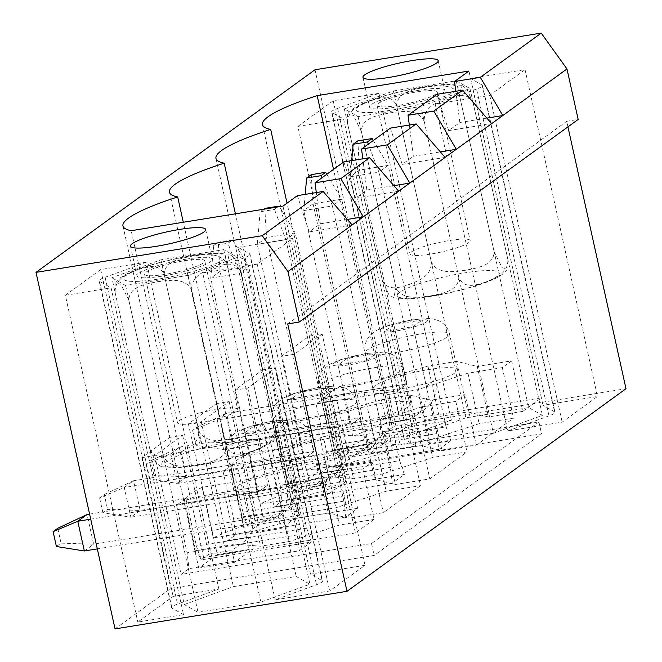 <?xml version="1.0" encoding="UTF-8"?>
<svg xmlns="http://www.w3.org/2000/svg" width="662" height="662" viewBox="0 0 662 662"><rect width="100%" height="100%" fill="white"/><g stroke="black" fill="none" stroke-linecap="round" stroke-linejoin="round"><path stroke-width="0.5" stroke-dasharray="3.31 2.48" d="M378.523 103.363A30.824 4.874 167.5 0 1 411.342 92.879A30.824 4.874 167.5 0 1 437.243 92.051A30.824 4.874 167.5 0 1 408.214 103.479A30.824 4.874 167.5 0 1 377.067 105.39A30.824 4.874 167.5 0 1 378.523 103.363M424.193 121.32C417.788 108.038 400.717 111.704 389.752 112.879C379.053 115.188 361.535 117.265 361.369 131.498L353.359 115.411L347.616 114.046L347.624 123.761C347.111 109.106 360.773 104.944 369.09 101.294C377.729 98.737 391.11 93.003 396.703 105.837C396.985 91.48 414.445 89.544 425.145 87.21C436.093 86.01 453.28 82.46 459.536 95.659L461.712 85.299L466.776 88.816L473.272 103.396C467.703 90.595 454.38 96.288 445.807 98.795C437.417 102.469 423.688 106.623 424.193 121.32L458.774 277.304C464.352 290.105 477.666 284.412 486.239 281.904C494.638 278.23 508.358 274.076 507.853 259.38L507.862 269.095L502.119 267.729L494.109 251.634C493.835 266 476.375 267.928 465.667 270.27C454.728 271.47 437.541 275.02 431.285 261.821C431.798 276.476 418.136 280.63 409.819 284.288C401.18 286.836 387.8 292.579 382.206 279.745L388.71 294.342L393.766 297.842L395.95 287.482C402.355 300.763 419.427 297.097 430.391 295.922C441.082 293.614 458.609 291.537 458.774 277.304M473.272 103.396L507.853 259.38M347.624 123.761L382.206 279.745M361.369 131.498L395.95 287.482M411.458 251.916A30.824 4.874 167.5 0 1 444.276 241.431A30.824 4.874 167.5 0 1 470.177 240.604A30.824 4.874 167.5 0 1 441.149 252.04A30.824 4.874 167.5 0 1 410.001 253.951A30.824 4.874 167.5 0 1 411.458 251.916M459.536 95.659L494.109 251.634M396.703 105.837L431.285 261.821M146.021 272.198A30.824 4.874 167.5 0 1 178.848 261.713A30.824 4.874 167.5 0 1 204.748 260.886A30.824 4.874 167.5 0 1 175.711 272.322A30.824 4.874 167.5 0 1 144.564 274.233A30.824 4.874 167.5 0 1 146.021 272.198M191.69 290.155C185.286 276.882 168.214 280.539 157.25 281.714C146.559 284.023 129.04 286.1 128.867 300.341L120.865 284.246L115.122 282.881L115.13 292.596C114.617 277.941 128.271 273.787 136.595 270.129C145.235 267.58 158.607 261.838 164.209 274.672C164.49 260.315 181.942 258.379 192.65 256.045C203.59 254.845 220.785 251.295 227.033 264.494L229.218 254.134L234.282 257.65L240.778 272.231C235.2 259.43 221.886 265.123 213.313 267.63C204.914 271.304 191.186 275.458 191.69 290.155L226.272 446.138C231.849 458.948 245.172 453.247 253.745 450.739C262.135 447.073 275.864 442.911 275.359 428.215L275.359 437.93L269.624 436.564L261.614 420.478C261.333 434.835 243.881 436.771 233.173 439.105C222.233 440.304 205.038 443.854 198.79 430.656C199.303 445.311 185.641 449.465 177.325 453.122C168.678 455.679 155.305 461.414 149.703 448.579L156.215 463.177L161.263 466.677L163.448 456.317C169.853 469.598 186.932 465.932 197.888 464.757C208.588 462.448 226.106 460.38 226.272 446.138M240.778 272.231L275.359 428.215M115.13 292.596L149.703 448.579M128.867 300.341L163.448 456.317M178.955 420.759A30.824 4.874 167.5 0 1 211.782 410.266A30.824 4.874 167.5 0 1 237.683 409.447A30.824 4.874 167.5 0 1 208.646 420.875A30.824 4.874 167.5 0 1 177.499 422.786A30.824 4.874 167.5 0 1 178.955 420.759M227.033 264.494L261.614 420.478M164.209 274.672L198.79 430.656M232.619 239.859L218.303 242.176L213.652 245.552L227.968 243.235L232.619 239.859L248.689 266.72L239.387 273.472L227.968 243.235M285.587 510.22L276.286 516.972A30.824 28.598 54 0 0 286.812 487.389L239.387 273.472L210.756 278.114L220.049 271.362L248.689 266.72L296.113 480.637A30.824 28.598 54 0 1 285.587 510.22A30.824 28.598 54 0 1 274.068 514.995L93.656 544.23L87.07 514.515M276.286 516.972A30.824 28.598 54 0 1 264.767 521.747L97.306 548.881M90.719 519.173L258.18 492.032L210.756 278.114L213.652 245.552M89.593 514.109L267.481 485.279L258.18 492.032L267.481 485.279L220.049 271.362L218.303 242.176M57.759 528.276L61.053 543.13L56.402 546.506M84.355 550.983L93.656 544.23L61.053 543.13M263.65 209.242L260.149 211.782L274.465 209.465L277.974 206.925M279.472 206.676L295.186 232.95L285.885 239.702L274.465 209.465M332.084 476.45L322.783 483.202A30.824 28.598 54 0 0 333.317 453.627L285.885 239.702L257.253 244.344L266.554 237.592L295.186 232.95L342.61 446.875A30.824 28.598 54 0 1 332.084 476.45A30.824 28.598 54 0 1 320.565 481.224L140.154 510.46L133.567 480.753L313.978 451.509L266.554 237.592L264.8 208.406M322.783 483.202A30.824 28.598 54 0 1 311.264 487.977L130.861 517.212L140.154 510.46L107.55 509.359L102.9 512.736L130.861 517.212L124.274 487.505L304.677 458.269L257.253 244.344L260.149 211.782M232.362 464.741L223.061 471.493L233.603 519.033L343.851 501.159L345.754 517.03L357.844 508.251L353.152 494.406L242.904 512.28L232.362 464.741L313.978 451.509L304.677 458.269L313.978 451.509L300.805 392.086L291.503 398.847L320.143 394.204L329.436 387.452L300.805 392.086M104.257 494.506L133.567 480.753L124.274 487.505L99.606 497.882L104.257 494.506L107.55 509.359M102.9 512.736L99.606 497.882M326.788 174.28L341.691 199.188L332.39 205.94L321.798 177.904M378.59 442.679L369.288 449.44A30.824 28.598 54 0 0 379.814 419.857L332.39 205.94L303.75 210.582L313.052 203.822L341.691 199.188L389.115 413.105A30.824 28.598 54 0 1 378.59 442.679A30.824 28.598 54 0 1 367.062 447.454L186.659 476.69L180.072 446.982L360.476 417.747L313.052 203.822L311.297 174.644M369.288 449.44A30.824 28.598 54 0 1 357.761 454.206L177.358 483.45L186.659 476.69L154.047 475.597L149.397 478.974L177.358 483.45L170.771 453.735L351.174 424.499L303.75 210.582L305.19 194.38M278.868 430.97L269.566 437.723L280.1 485.263L390.348 467.397L392.252 483.26L404.341 474.488L399.649 460.644L289.402 478.51L278.868 430.97L360.476 417.747L351.174 424.499L360.476 417.747L347.302 358.324L338.001 365.076L366.64 360.434L375.942 353.682L347.302 358.324M150.754 460.735L180.072 446.982L170.771 453.735L146.103 464.112L150.754 460.735L154.047 475.597M149.397 478.974L146.103 464.112M373.294 140.518L388.189 165.417L378.887 172.17L368.304 144.142M425.087 408.917L415.786 415.67A30.824 28.598 54 0 0 426.311 386.087L378.887 172.17L350.248 176.812L359.549 170.06L388.189 165.417L435.613 379.334A30.824 28.598 54 0 1 425.087 408.917A30.824 28.598 54 0 1 413.56 413.692L233.156 442.928L226.57 413.212L406.973 383.977L359.549 170.06L357.794 140.874M415.786 415.67A30.824 28.598 54 0 1 404.267 420.444L223.855 449.68L233.156 442.928L200.545 441.827L195.902 445.203L223.855 449.68L217.268 419.965L397.68 390.729L350.248 176.812L351.696 160.609M384.506 331.306L413.138 326.664L422.439 319.912L393.799 324.554L384.506 331.306L397.68 390.729L406.973 383.977L397.68 390.729L316.064 403.961L326.606 451.492L328.501 467.364L320.598 473.107L343.504 469.391L324.901 482.896L327.541 494.779L346.143 481.274L310.346 487.075L281.367 356.346L309.262 336.089L338.241 466.818L394.047 426.295L625.995 388.702M197.251 426.973L226.57 413.212L217.268 419.965L192.609 430.35L197.251 426.973L200.545 441.827M195.902 445.203L192.609 430.35M476.549 89.047L435.215 104.141L489.714 95.311L525.049 69.651L470.558 78.48L482.126 85.001A18.495 2.921 167.5 0 1 482.515 85.431A18.495 2.921 167.5 0 1 476.549 89.047L549.005 415.868A18.495 2.921 167.5 0 0 554.971 412.252L482.515 85.431M482.126 85.001L554.582 411.822A18.495 2.921 167.5 0 1 554.971 412.252M554.582 411.822L543.014 405.301L597.505 396.472L562.17 422.133L507.671 430.962L549.005 415.868M470.558 78.48L543.014 405.301M525.049 69.651L597.505 396.472M183.54 614.65L171.963 608.13A18.495 2.921 167.5 0 1 171.582 607.699A18.495 2.921 167.5 0 1 177.548 604.083L218.882 588.99L173.146 596.404L137.804 622.065L183.54 614.65L111.084 287.829L99.507 281.309L171.963 608.13M184.284 604.563L233.372 586.64L296.195 576.461L309.94 584.198L260.853 602.122L198.029 612.3L184.284 604.563L111.837 277.742L160.916 259.818L223.739 249.64L237.484 257.377L188.397 275.301L125.573 285.479L111.837 277.742M115.047 628.9L170.846 588.377L374.162 555.426L541.557 433.867L338.241 466.818M249.632 253.836L322.088 580.657L310.511 574.136L365.01 565.307L329.668 590.967L275.177 599.805L316.51 584.712A18.495 2.921 167.5 0 0 322.468 581.095L250.013 254.266A18.495 2.921 -12.5 0 0 249.632 253.836L238.055 247.315L310.511 574.136M322.088 580.657A18.495 2.921 167.5 0 1 322.468 581.095M493.356 433.287L430.532 443.466L416.787 435.728L465.866 417.805L528.69 407.618L542.435 415.364L493.356 433.287L420.9 106.466L358.076 116.644L344.331 108.907L393.41 90.984L456.242 80.797L469.979 88.543L420.9 106.466M416.034 445.816L404.465 439.295A18.495 2.921 167.5 0 1 404.077 438.865A18.495 2.921 167.5 0 1 410.043 435.248L451.376 420.155L405.649 427.561L370.306 453.23L416.034 445.816L343.578 118.995L332.01 112.474A18.495 2.921 167.5 0 1 331.621 112.044A18.495 2.921 167.5 0 1 337.587 108.419L378.921 93.334L451.376 420.155M489.714 95.311L562.17 422.133M435.215 104.141L507.671 430.962M418.781 90.28A38.528 6.09 167.5 0 1 444.765 90.38A38.528 6.09 167.5 0 1 395.528 107.161A38.528 6.09 167.5 0 1 369.545 107.062A38.528 6.09 167.5 0 1 418.781 90.28M186.287 259.115A38.528 6.09 167.5 0 1 212.27 259.223A38.528 6.09 167.5 0 1 175.976 273.505A38.528 6.09 167.5 0 1 137.042 275.897A38.528 6.09 167.5 0 1 186.287 259.115M323.925 398.888L364.017 392.392L388.875 394.395L417.515 389.752L467.951 373.186L502.309 367.617L511.61 360.864L477.252 366.434L456.573 361.386L427.942 366.028L381.684 379.558L341.6 386.054A120.881 19.115 -12.5 0 0 323.925 398.888L335.129 449.399A120.881 19.115 -12.5 0 0 334.914 451.484A120.881 19.115 -12.5 0 0 343.139 456.234L287.035 203.151M343.139 456.234A120.881 19.115 -12.5 0 0 306.299 470.334L295.095 419.824A120.881 19.115 -12.5 0 0 277.428 432.658L288.624 483.161A120.881 19.115 -12.5 0 0 288.417 485.254A120.881 19.115 -12.5 0 0 296.642 489.996L235.415 213.818M353.152 494.406L329.436 387.452M288.624 483.161L328.716 476.665L353.574 478.667L382.214 474.033L432.65 457.467L467.008 451.898L429.812 478.907L395.446 484.476L374.775 479.437L346.135 484.071L299.886 497.601L259.794 504.096A120.881 19.115 -12.5 0 1 296.642 489.996M511.61 360.864L522.806 411.375L541.408 397.87L389.637 422.464L333.532 169.389M389.637 422.464A120.881 19.115 -12.5 0 0 352.796 436.564L341.6 386.054M399.649 460.644L375.942 353.682M335.129 449.399L375.213 442.903L400.08 444.905L428.711 440.263L479.147 423.697L513.513 418.127L476.309 445.137L441.943 450.706L421.272 445.667L392.632 450.309L346.383 463.839L306.299 470.334M436.87 94.343L448.687 130.604L459.85 122.503L455.804 91.273M541.408 397.87L468.953 71.041M502.309 367.617L513.513 418.127M277.428 432.658L317.52 426.154L342.378 428.165L371.018 423.523L421.446 406.956L455.812 401.387L465.113 394.635L476.309 445.137M455.812 401.387L467.008 451.898M418.616 428.397L384.25 433.966L363.579 428.926L334.939 433.569L288.69 447.09L248.598 453.594A120.881 19.115 -12.5 0 0 230.93 466.42L271.023 459.924L295.881 461.927L324.512 457.293L374.949 440.718L409.315 435.149L418.616 428.397L429.812 478.907M409.315 435.149L420.511 485.66L383.315 512.678L348.948 518.247L328.269 513.199L299.638 517.841L253.389 531.371L213.296 537.867A120.881 19.115 -12.5 0 1 250.137 523.766L183.3 222.267M372.11 462.167L337.752 467.736L317.073 462.688L288.442 467.331L242.193 480.86L202.1 487.356A120.881 19.115 -12.5 0 0 184.433 500.191L224.517 493.695L249.384 495.697L278.015 491.055L328.451 474.488L362.817 468.919L372.11 462.167L383.315 512.678M362.817 468.919L374.013 519.43L355.411 532.935L282.955 206.114M297.37 195.646L309.187 231.907L320.35 223.806L316.304 192.576M343.868 161.876L355.693 198.137L366.847 190.035L362.801 158.814M390.373 128.114L402.19 164.375L413.345 156.265L409.306 125.044M364.017 392.392L375.213 442.903M402.306 388.544A43.146 6.827 -12.5 0 0 457.45 369.752A43.146 6.827 -12.5 0 0 428.347 369.636A43.146 6.827 -12.5 0 0 373.202 388.428A43.146 6.827 -12.5 0 0 402.306 388.544M381.684 379.558L392.889 430.068L352.796 436.564M522.806 411.375L488.448 416.944L467.769 411.896L439.138 416.539L392.889 430.068M230.93 466.42L242.127 516.931L282.219 510.435L307.077 512.438L335.717 507.795L386.145 491.229L420.511 485.66M242.127 516.931A120.881 19.115 -12.5 0 0 241.911 519.016A120.881 19.115 -12.5 0 0 250.137 523.766M374.949 440.718L386.145 491.229M324.512 457.293L335.717 507.795M295.881 461.927L307.077 512.438M271.023 459.924L282.219 510.435M248.598 453.594L259.794 504.096M202.1 487.356L213.296 537.867M184.433 500.191L195.629 550.701A120.881 19.115 -12.5 0 0 195.414 552.787A120.881 19.115 -12.5 0 0 203.639 557.528L131.184 230.707M242.193 480.86L253.389 531.371M288.442 467.331L299.638 517.841M317.073 462.688L328.269 513.199M337.752 467.736L348.948 518.247M262.806 489.847A43.146 6.827 -12.5 0 0 317.95 471.054A43.146 6.827 -12.5 0 0 288.847 470.939A43.146 6.827 -12.5 0 0 233.703 489.731A43.146 6.827 -12.5 0 0 262.806 489.847M195.629 550.701L235.713 544.205L260.58 546.208L289.211 541.566L339.647 524.999L374.013 519.43M203.639 557.528L355.411 532.935M309.187 231.907L352.143 224.948M320.35 223.806L347.36 219.428M355.693 198.137L398.64 191.177M366.847 190.035L393.857 185.658M567.946 126.872L566.713 121.303L578.166 119.45M315.004 69.758L394.047 426.295M262.764 369.851L275.649 367.766L247.745 388.023L234.861 390.117L262.764 369.851L291.743 500.588L310.346 487.075M234.861 390.117L263.848 520.845L245.246 534.35L281.044 528.549L278.404 516.666L255.499 520.382L247.588 526.116L242.904 512.28M216.267 403.621L229.151 401.536L201.248 421.793L188.364 423.887L216.267 403.621L245.246 534.35M188.364 423.887L217.343 554.615L198.749 568.12L234.538 562.319L253.141 548.815L217.343 554.615M169.762 437.392L182.646 435.298L154.751 455.564L141.867 457.649L169.762 437.392L198.749 568.12M141.867 457.649L170.846 588.377M287.713 323.908L566.713 121.303M201.248 421.793L227.596 540.639L250.509 536.923L253.141 548.815M233.603 519.033L235.498 534.896L227.596 540.639M229.151 401.536L255.499 520.382M326.606 451.492L436.854 433.627L438.749 449.498L328.501 467.364M438.749 449.498L450.839 440.718L340.591 458.584L335.899 444.74L325.365 397.2L316.064 403.961M182.646 435.298L208.993 554.144L201.091 559.887L311.339 542.021L299.249 550.801L189.001 568.666L181.098 574.409L371.523 543.543L538.926 421.984L348.493 452.841L340.591 458.584M208.993 554.144L231.907 550.436L234.538 562.319M250.509 536.923L231.907 550.436M345.754 517.03L235.498 534.896M357.844 508.251L247.588 526.116M392.252 483.26L282.004 501.134L274.093 506.869L297.006 503.161L278.404 516.666M404.341 474.488L294.094 492.354L289.402 478.51M275.649 367.766L301.996 486.611L294.094 492.354M301.996 486.611L324.901 482.896M297.006 503.161L299.638 515.044L281.044 528.549M299.638 515.044L263.848 520.845M247.745 388.023L274.093 506.869M280.1 485.263L282.004 501.134M154.751 455.564L181.098 574.409M371.523 543.543L374.162 555.426M538.926 421.984L541.557 433.867M309.262 336.089L322.146 333.996L348.493 452.841M343.504 469.391L346.143 481.274M299.249 550.801L297.354 534.929L273.638 427.966L282.939 421.214L254.307 425.856L245.006 432.609L273.638 427.966M311.339 542.021L306.655 528.177L282.939 421.214M291.743 500.588L327.541 494.779M291.503 398.847L304.677 458.269L223.061 471.493M343.851 501.159L320.143 394.204M201.091 559.887L196.407 546.042L185.865 498.503L176.564 505.263L187.106 552.795L189.001 568.666M338.001 365.076L351.174 424.499L269.566 437.723M390.348 467.397L366.64 360.434M171.582 607.699L99.126 280.878A18.495 2.921 -12.5 0 1 105.093 277.262L146.426 262.169L218.882 588.99M125.573 285.479L198.029 612.3M188.397 275.301L260.853 602.122M237.484 257.377L309.94 584.198M223.739 249.64L296.195 576.461M160.916 259.818L233.372 586.64M459.85 122.503L486.86 118.126M448.687 130.604L491.643 123.645M450.839 440.718L446.155 426.874L335.899 444.74M393.799 324.554L406.973 383.977L325.365 397.2M322.146 333.996L294.251 354.261L281.367 356.346M294.251 354.261L320.598 473.107M436.854 433.627L413.138 326.664M446.155 426.874L422.439 319.912M467.951 373.186L479.147 423.697M417.515 389.752L428.711 440.263M388.875 394.395L400.08 444.905M427.942 366.028L439.138 416.539M456.573 361.386L467.769 411.896M477.252 366.434L488.448 416.944M413.345 156.265L440.362 151.888M402.19 164.375L445.145 157.407M381.85 403.406A43.146 6.827 -12.5 0 0 326.705 422.199A43.146 6.827 -12.5 0 0 355.808 422.315A43.146 6.827 -12.5 0 0 410.953 403.522A43.146 6.827 -12.5 0 0 381.85 403.406M465.113 394.635L430.747 400.204L410.076 395.156L381.436 399.798L335.187 413.328L295.095 419.824M421.446 406.956L432.65 457.467M371.018 423.523L382.214 474.033M342.378 428.165L353.574 478.667M317.52 426.154L328.716 476.665M335.187 413.328L346.383 463.839M381.436 399.798L392.632 450.309M410.076 395.156L421.272 445.667M430.747 400.204L441.943 450.706M335.344 437.168A43.146 6.827 -12.5 0 0 280.2 455.969A43.146 6.827 -12.5 0 0 309.311 456.085A43.146 6.827 -12.5 0 0 364.456 437.284A43.146 6.827 -12.5 0 0 335.344 437.168M288.69 447.09L299.886 497.601M334.939 433.569L346.135 484.071M363.579 428.926L374.775 479.437M384.25 433.966L395.446 484.476M297.354 534.929L187.106 552.795M306.655 528.177L196.407 546.042M245.006 432.609L258.18 492.032L176.564 505.263M254.307 425.856L267.481 485.279L185.865 498.503M328.451 474.488L339.647 524.999M278.015 491.055L289.211 541.566M249.384 495.697L260.58 546.208M224.517 493.695L235.713 544.205M146.426 262.169L100.69 269.575L173.146 596.404M100.69 269.575L65.356 295.244L137.804 622.065M65.356 295.244L111.084 287.829M99.126 280.878A18.495 2.921 -12.5 0 0 99.507 281.309M238.055 247.315L292.554 238.486L257.212 264.146L202.721 272.976L275.177 599.805M257.212 264.146L329.668 590.967M202.721 272.976L244.055 257.89A18.495 2.921 -12.5 0 0 250.013 254.266M292.554 238.486L365.01 565.307M358.076 116.644L430.532 443.466M344.331 108.907L416.787 435.728M393.41 90.984L465.866 417.805M456.242 80.797L528.69 407.618M469.979 88.543L542.435 415.364M378.921 93.334L333.193 100.74L297.85 126.401L370.306 453.23M297.85 126.401L343.578 118.995M333.193 100.74L405.649 427.561M369.255 112.557A52.207 8.258 -12.5 0 0 455.663 90.859A52.207 8.258 -12.5 0 0 396.546 92.746A52.207 8.258 -12.5 0 0 369.255 112.557M410.423 298.256A52.207 8.258 -12.5 0 0 496.831 276.559A52.207 8.258 -12.5 0 0 437.714 278.437A52.207 8.258 -12.5 0 0 410.423 298.256M136.761 281.4A52.207 8.258 -12.5 0 0 223.168 259.694A52.207 8.258 -12.5 0 0 164.044 261.581A52.207 8.258 -12.5 0 0 136.761 281.4M177.929 467.091A52.207 8.258 -12.5 0 0 264.337 445.394A52.207 8.258 -12.5 0 0 205.212 447.28A52.207 8.258 -12.5 0 0 177.929 467.091M286.812 487.389L296.113 480.637M264.767 521.747L274.068 514.995M333.317 453.627L342.61 446.875M311.264 487.977L320.565 481.224M379.814 419.857L389.115 413.105M357.761 454.206L367.062 447.454M426.311 386.087L435.613 379.334M404.267 420.444L413.56 413.692M337.587 108.419L410.043 435.248M332.01 112.474L404.465 439.295M105.093 277.262L177.548 604.083M410.912 320.209A24.66 3.898 167.5 0 1 419.592 325.1A24.66 3.898 167.5 0 1 379.914 331.53A24.66 3.898 167.5 0 1 410.912 320.209M420.444 333.987A43.146 6.827 167.5 0 1 449.548 334.103A43.146 6.827 167.5 0 1 408.901 350.099A43.146 6.827 167.5 0 1 365.3 352.78A43.146 6.827 167.5 0 1 420.444 333.987M364.414 353.98A24.66 3.898 167.5 0 1 373.087 358.862A24.66 3.898 167.5 0 1 333.408 365.292A24.66 3.898 167.5 0 1 364.414 353.98M373.939 367.749A43.146 6.827 167.5 0 1 403.05 367.865A43.146 6.827 167.5 0 1 362.404 383.869A43.146 6.827 167.5 0 1 318.794 386.542A43.146 6.827 167.5 0 1 373.939 367.749M317.909 387.742A24.66 3.898 167.5 0 1 326.589 392.632A24.66 3.898 167.5 0 1 286.911 399.062A24.66 3.898 167.5 0 1 317.909 387.742M327.442 401.52A43.146 6.827 167.5 0 1 356.553 401.635A43.146 6.827 167.5 0 1 315.898 417.639A43.146 6.827 167.5 0 1 272.297 420.312A43.146 6.827 167.5 0 1 327.442 401.52M271.412 421.512A24.66 3.898 167.5 0 1 280.092 426.402A24.66 3.898 167.5 0 1 240.414 432.832A24.66 3.898 167.5 0 1 271.412 421.512M280.945 435.282A43.146 6.827 167.5 0 1 310.048 435.397A43.146 6.827 167.5 0 1 269.401 451.401A43.146 6.827 167.5 0 1 225.8 454.082A43.146 6.827 167.5 0 1 280.945 435.282M244.055 257.89L316.51 584.712M393.766 297.842L407.627 298.802C430.466 298.148 470.508 289.12 490.252 280.688C498.635 277.378 504.502 273.514 507.862 269.086M461.712 85.299L447.065 84.364C435.339 84.91 421.529 86.921 405.64 90.404C389.67 93.954 376.19 97.976 365.192 102.461C356.835 105.771 350.976 109.635 347.624 114.046M377.067 105.39L410.001 253.951M437.243 92.051L470.177 240.604M161.263 466.677L175.124 467.637C197.963 466.991 238.006 457.963 257.75 449.531C266.141 446.213 272.008 442.348 275.359 437.93M229.218 254.134L214.571 253.198C202.845 253.745 189.034 255.755 173.146 259.239C157.167 262.789 143.687 266.811 132.698 271.296C124.332 274.606 118.473 278.47 115.122 282.889M144.564 274.233L177.499 422.786M204.748 260.886L237.683 409.447M362.958 77.346L369.545 107.062M438.178 60.672L444.765 90.38M404.077 438.865L331.621 112.044M215.961 158.433L288.417 485.254M262.458 124.663L334.914 451.484M169.464 192.195L241.911 519.016M122.958 225.965L195.414 552.787M457.45 369.752L449.548 334.103C448.058 328.062 444.508 323.627 438.898 320.805L433.792 319.076L429.084 318.463L411.905 319.779L386.343 326.085L375.958 330.677L369.313 336.246C365.432 341.178 364.092 346.689 365.3 352.78L373.202 388.428M410.953 403.522L403.05 367.865C401.561 361.833 398.011 357.397 392.392 354.567L387.287 352.838L382.586 352.225L365.407 353.549L339.846 359.855L329.453 364.448L322.816 370.008C318.935 374.94 317.595 380.451 318.794 386.542L326.705 422.199M364.456 437.284L356.553 401.635C355.064 395.595 351.514 391.168 345.895 388.337L340.789 386.608L336.081 385.996L318.902 387.32L293.349 393.625L282.955 398.21L276.319 403.779C272.438 408.711 271.097 414.222 272.297 420.312L280.2 455.969M317.95 471.054L310.048 435.397C308.566 429.365 305.008 424.93 299.398 422.108L294.292 420.378L289.584 419.766L272.405 421.082L246.852 427.387L236.458 431.98L229.813 437.549C225.932 442.481 224.592 447.992 225.8 454.082L233.703 489.731M130.455 246.19L137.042 275.897M205.683 229.507L212.27 259.223"/><path stroke-width="0.99" d="M89.593 514.109L87.07 514.515L77.768 521.267L90.719 519.173M84.355 550.983L56.402 546.506L53.109 531.652L77.768 521.267L84.355 550.983L97.306 548.881M87.07 514.515L57.759 528.276L53.109 531.652M277.974 206.925L279.116 206.089L264.8 208.406L263.65 209.242M279.116 206.089L279.472 206.676M325.613 172.319L311.297 174.644L306.647 178.02L320.971 175.695L325.613 172.319L326.788 174.28M321.798 177.904L320.971 175.695M305.19 194.38L306.647 178.02M372.118 138.557L357.794 140.874L353.152 144.25L367.468 141.933L372.118 138.557L373.294 140.518M368.304 144.142L367.468 141.933M351.696 160.609L353.152 144.25M179.7 229.408A38.528 6.09 167.5 0 1 205.683 229.507A38.528 6.09 167.5 0 1 169.389 243.798A38.528 6.09 167.5 0 1 130.455 246.19A38.528 6.09 167.5 0 1 179.7 229.408M454.537 81.509L480.314 77.338L541.226 33.1L315.004 69.758L36.005 272.363L262.226 235.705L323.147 191.467L297.37 195.646L282.955 206.114L131.184 230.707A120.881 19.115 -12.5 0 1 122.958 225.965A120.881 19.115 -12.5 0 1 177.689 196.945A120.881 19.115 -12.5 0 1 169.464 192.195A120.881 19.115 -12.5 0 1 224.186 163.175A120.881 19.115 -12.5 0 1 215.961 158.433A120.881 19.115 -12.5 0 1 270.684 129.404A120.881 19.115 -12.5 0 1 262.458 124.663A120.881 19.115 -12.5 0 1 317.181 95.642L468.953 71.041L454.537 81.509L455.804 91.273M388.942 77.454A38.528 6.09 167.5 0 1 362.958 77.346A38.528 6.09 167.5 0 1 399.252 63.064A38.528 6.09 167.5 0 1 438.178 60.672A38.528 6.09 167.5 0 1 388.942 77.454M567.946 126.872L625.995 388.702L346.996 591.307L115.047 628.9L36.005 272.363M409.306 125.044L408.04 115.279L436.87 94.343L462.639 90.164L433.809 111.1L456.3 149.306L491.643 123.645L462.639 90.164M408.04 115.279L433.809 111.1M316.304 192.576L315.038 182.811L343.868 161.876L369.644 157.705L340.814 178.641L363.306 216.838L398.64 191.177L369.644 157.705M315.038 182.811L340.814 178.641M362.801 158.814L361.543 149.049L390.373 128.114L416.141 123.935L387.311 144.87L409.803 183.076L445.145 157.407L416.141 123.935M361.543 149.049L387.311 144.87M287.035 203.151L270.684 129.404M235.415 213.818L224.186 163.175M262.226 235.705L287.97 271.544L352.143 224.948L323.147 191.467M333.532 169.389L317.181 95.642M183.3 222.267L177.689 196.945M287.97 271.544L299.174 322.055L578.166 119.45L566.97 68.939L491.643 123.645M445.145 157.407L456.3 149.306L440.362 151.888M398.64 191.177L409.803 183.076L393.857 185.658M352.143 224.948L363.306 216.838L347.36 219.428M480.314 77.338L502.806 115.536L486.86 118.126M566.97 68.939L541.226 33.1M299.174 322.055L287.713 323.908L346.996 591.307"/></g></svg>
